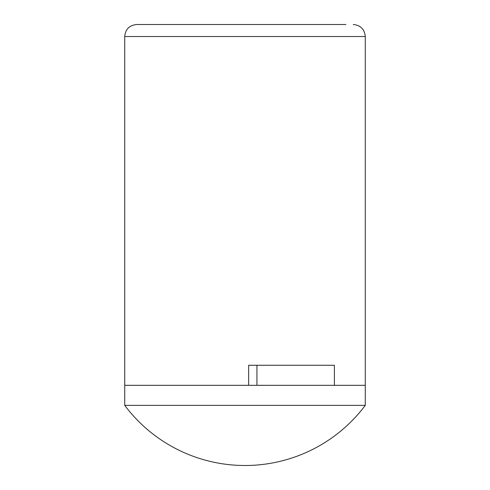 <?xml version="1.0" encoding="UTF-8"?>
<svg xmlns="http://www.w3.org/2000/svg" width="490" height="490" viewBox="0 0 490 490"><rect width="100%" height="100%" fill="white"/><g stroke="black" fill="none" stroke-linecap="round" stroke-linejoin="round"><path stroke-width="0.73" d="M245 405.365L124.73 405.365A150.338 150.338 0 0 0 365.271 405.365L245 405.365M256.938 385.318L256.938 365.271L334.401 365.271L334.401 385.318L365.271 385.318L124.73 385.318L124.73 405.365M345.916 24.5L136.753 24.5L345.916 24.5M256.938 365.271L248.644 365.271L248.644 385.318L124.73 385.318L124.73 36.53C125.373 29.29 129.385 25.278 136.753 24.5M365.271 405.365L365.271 36.53L124.73 36.53M365.271 36.53C364.627 29.29 360.615 25.278 353.247 24.5"/></g></svg>
